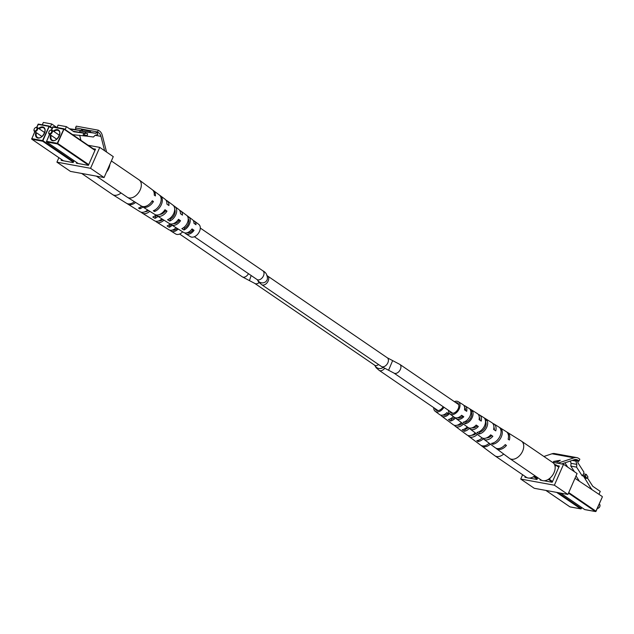 <?xml version="1.0" encoding="UTF-8"?>
<svg xmlns="http://www.w3.org/2000/svg" width="634" height="634" viewBox="0 0 634 634"><rect width="100%" height="100%" fill="white"/><g stroke="black" fill="none" stroke-linecap="round" stroke-linejoin="round"><path stroke-width="0.95" d="M164.8 210.75A5.246 3.408 -55.7 0 0 164.349 211.621A5.246 3.408 -55.7 0 0 164.04 212.469M57.044 127.513L58.082 125.128L66.419 126.657L73.901 131.761L87.587 133.655L73.156 131.254M79.258 132.134L80.359 130.945L90.115 132.244L90.797 130.707L96.558 131.761L97.866 134.511L95.14 135.296L93.412 137.015L85.899 136.009M86.002 135.367L85.891 136.072L72.625 134.662M83.545 133.053L83.252 134.939L84.528 135.169L84.829 133.291M84.528 135.169L87.294 135.541L87.587 133.655M65.144 129.55L66.419 126.657M85.027 133.188L79.266 132.046M80.359 130.945L86.129 131.999L85.035 133.1M86.129 131.999L95.885 133.298L96.558 131.761M90.115 132.244L95.885 133.298M50.062 130.43A2.385 1.545 124.3 0 1 50.173 130.35A2.385 1.545 124.3 0 1 51.512 129.986A2.385 1.545 124.3 0 1 51.917 130.152A2.385 1.545 124.3 0 1 52.028 132.704A2.385 1.545 124.3 0 1 49.634 134.25A2.385 1.545 124.3 0 1 49.23 134.083A2.385 1.545 124.3 0 1 48.778 132.395A2.385 1.545 124.3 0 1 48.818 132.252M49.523 133.623A1.91 1.236 -55.7 0 0 51.552 132.149A1.91 1.236 -55.7 0 0 51.021 130.208A1.91 1.236 -55.7 0 0 49.959 130.501A1.91 1.236 -55.7 0 0 48.842 132.134A1.91 1.236 -55.7 0 0 49.523 133.623M173.454 223.588A6.475 4.208 -55.7 0 0 179.042 220.695L178.027 219.982M159.831 214.379A6.871 4.462 -55.7 0 0 165.292 211.09L164.444 210.496M187.188 232.726A6.086 3.955 -55.7 0 0 192.784 230.293L191.611 229.468M188.211 218.77A6.253 4.066 124.3 0 1 188.496 223.422A6.253 4.066 124.3 0 1 184.589 228.248L183.995 229.968A7.957 5.175 124.3 0 0 189.717 223.453A7.957 5.175 124.3 0 0 188.639 216.812A7.957 5.175 124.3 0 0 188.567 216.765L186.507 215.227A8.068 5.238 -55.7 0 1 186.602 215.298L180.793 210.963A8.361 5.437 -55.7 0 0 179.644 210.401M183.622 227.614L184.589 228.248M174.699 209.347A6.641 4.319 124.3 0 1 174.707 213.824A6.641 4.319 124.3 0 1 170.387 219.039L169.698 221.044A8.662 5.627 124.3 0 0 176.149 213.856A8.662 5.627 124.3 0 0 174.976 206.636A8.662 5.627 124.3 0 0 174.738 206.47L172.678 204.941M169.635 218.556L170.387 219.039M163.144 212.018A6.705 4.351 -55.7 0 0 163.096 212.144A6.705 4.351 -55.7 0 0 162.764 213.444M180.722 213.896A6.475 4.208 -55.7 0 0 180.452 213.341M194.456 223.643A6.086 3.955 -55.7 0 0 193.956 222.819M170.419 223.905A8.361 5.437 -55.7 0 0 171.362 224.769A8.361 5.437 -55.7 0 0 180.524 220.727L178.511 219.301A8.464 5.5 124.3 0 1 169.207 223.422L163.081 219.594A8.765 5.698 -55.7 0 1 163.065 219.586L156.915 215.742A9.058 5.888 -55.7 0 0 166.996 211.138L165.292 211.09M141.881 206.28A9.764 6.34 -55.7 0 0 142.46 206.716A9.764 6.34 -55.7 0 0 153.46 201.541L152.303 200.724A9.819 6.38 124.3 0 1 141.231 205.947L127.402 197.309A10.493 6.815 124.3 0 1 127.244 197.214L96.416 176.141M166.996 211.138L164.983 209.703A9.169 5.96 124.3 0 1 154.759 214.403L149.846 211.328A9.407 6.11 124.3 0 1 149.687 211.225M155.956 214.894A9.058 5.888 -55.7 0 0 156.915 215.742M184.874 232.916A7.663 4.977 -55.7 0 0 185.81 233.795A7.663 4.977 -55.7 0 0 194.052 230.324L192.039 228.898A7.767 5.048 124.3 0 1 183.662 232.448L171.362 224.769M185.81 233.795L190.422 236.672A7.442 4.834 -55.7 0 0 199.813 230.602A7.442 4.834 -55.7 0 0 198.814 224.396L194.456 221.147A7.663 4.977 -55.7 0 0 193.291 220.592M186.602 215.298A8.068 5.238 -55.7 0 1 187.696 222.027A8.068 5.238 -55.7 0 1 181.863 228.636L183.995 229.968M159.673 195.272L160.022 195.526A9.407 6.11 124.3 0 1 160.45 195.803L165.102 199.266A9.169 5.96 124.3 0 1 166.916 204.108L168.929 205.535A9.058 5.888 -55.7 0 0 167.13 200.788L172.947 205.115A8.765 5.698 -55.7 0 1 174.128 212.43A8.765 5.698 -55.7 0 1 167.566 219.713L169.698 221.044M160.45 195.803A9.407 6.11 124.3 0 1 161.718 203.649A9.407 6.11 124.3 0 1 154.482 211.534L153.269 210.773A9.462 6.15 -55.7 0 0 160.56 202.832A9.462 6.15 -55.7 0 0 159.285 194.939L153.476 190.604A9.764 6.34 -55.7 0 0 152.857 190.224M111.378 160.957L139.084 179.89A10.493 6.815 124.3 0 1 139.234 179.993A10.493 6.815 124.3 0 1 140.645 188.742A10.493 6.815 124.3 0 1 129.883 198.022A10.493 6.815 124.3 0 1 127.402 197.309M142.46 206.716L148.61 210.559A9.462 6.15 -55.7 0 0 148.776 210.654L149.996 211.415A9.407 6.11 124.3 0 1 149.846 211.328M139.234 179.993L152.311 189.74A9.819 6.38 124.3 0 1 154.244 195.121L155.393 195.938A9.764 6.34 -55.7 0 0 153.476 190.604M167.13 200.788A9.058 5.888 -55.7 0 0 165.997 200.201M174.976 206.636L178.756 209.45A8.464 5.5 124.3 0 1 180.452 213.706L182.465 215.132A8.361 5.437 -55.7 0 0 180.793 210.963M188.639 216.812L192.419 219.633A7.767 5.048 124.3 0 1 193.972 223.295L195.985 224.729A7.663 4.977 -55.7 0 0 194.456 221.147M155.053 209.894L154.482 211.534M194.052 230.324L192.784 230.293M109.864 164.404A10.493 6.815 124.3 0 1 106.48 172.107M98.682 176.553A10.493 6.815 124.3 0 1 98.46 176.553A10.493 6.815 124.3 0 1 96.653 176.189M188.567 216.765L188.132 218.009M180.524 220.727L179.042 220.695M153.46 201.541L151.795 201.493M174.738 206.47L174.437 207.342M42.296 124.819L43.342 122.441L51.679 123.963L56.814 127.474M69.518 128.765L75.375 129.55L76.048 128.013L81.818 129.067L82.872 131.278M50.403 126.863L51.679 123.963M69.898 129.027L71.388 129.304L70.945 129.748M71.388 129.304L81.144 130.604L81.818 129.067M75.375 129.55L81.144 130.604M35.322 127.735A2.385 1.545 124.3 0 1 35.433 127.656A2.385 1.545 124.3 0 1 36.764 127.291A2.385 1.545 124.3 0 1 37.176 127.458A2.385 1.545 124.3 0 1 37.287 130.01A2.385 1.545 124.3 0 1 34.894 131.555A2.385 1.545 124.3 0 1 34.482 131.397A2.385 1.545 124.3 0 1 34.038 129.701A2.385 1.545 124.3 0 1 34.07 129.558M34.783 130.929A1.91 1.236 -55.7 0 0 36.812 129.455A1.91 1.236 -55.7 0 0 36.281 127.513A1.91 1.236 -55.7 0 0 35.211 127.806A1.91 1.236 -55.7 0 0 34.093 129.439A1.91 1.236 -55.7 0 0 34.783 130.929M158.706 220.894A6.475 4.208 -55.7 0 0 162.867 219.467M145.091 211.685A6.871 4.462 -55.7 0 0 148.459 210.464M172.448 230.031A6.086 3.955 -55.7 0 0 177.251 228.446M171.14 224.618A6.253 4.066 124.3 0 1 169.849 225.553L169.254 227.273A7.957 5.175 124.3 0 0 172.139 225.252M168.882 224.919L169.849 225.553M156.741 215.631A6.641 4.319 124.3 0 1 155.647 216.345L154.95 218.35A8.662 5.627 124.3 0 0 157.961 216.4M154.894 215.861L155.647 216.345M148.118 210.25A6.705 4.351 -55.7 0 0 148.015 210.757M161.884 218.849A8.464 5.5 124.3 0 1 154.466 220.735L148.332 216.899A8.765 5.698 -55.7 0 0 148.332 216.899L142.167 213.048A9.058 5.888 -55.7 0 0 149.806 211.304M155.671 221.211A8.361 5.437 -55.7 0 0 156.622 222.074A8.361 5.437 -55.7 0 0 163.992 220.164M134.4 201.683A9.819 6.38 124.3 0 1 126.491 203.26L112.654 194.614A10.493 6.815 124.3 0 1 112.503 194.519L81.667 173.447M127.141 203.585A9.764 6.34 -55.7 0 0 127.719 204.029A9.764 6.34 -55.7 0 0 135.613 202.436M147.698 209.989A9.169 5.96 124.3 0 1 140.019 211.708L135.097 208.634A9.407 6.11 124.3 0 1 134.947 208.531M141.216 212.208A9.058 5.888 -55.7 0 0 142.167 213.048M176.054 227.701A7.767 5.048 124.3 0 1 168.913 229.754L156.622 222.074M170.134 230.221A7.663 4.977 -55.7 0 0 171.069 231.101A7.663 4.977 -55.7 0 0 178.162 229.017M171.069 231.101L175.681 233.978A7.442 4.834 -55.7 0 0 182.679 231.838M170.126 223.834A8.068 5.238 -55.7 0 1 167.122 225.95L169.254 227.273M155.996 214.942A8.765 5.698 -55.7 0 1 152.818 217.018L154.95 218.35M142.864 206.969A9.407 6.11 124.3 0 1 139.742 208.84L138.521 208.079A9.462 6.15 -55.7 0 0 141.675 206.193M121.054 192.974A10.493 6.815 124.3 0 1 115.142 195.327A10.493 6.815 124.3 0 1 112.654 194.614M127.719 204.029L133.869 207.865A9.462 6.15 -55.7 0 0 134.036 207.968L135.256 208.729A9.407 6.11 124.3 0 1 135.097 208.634M140.312 207.199L139.742 208.84M83.942 173.867A10.493 6.815 124.3 0 1 83.72 173.859A10.493 6.815 124.3 0 1 81.905 173.494M104.618 150.718L100.957 136.365A7.537 5.5 100.4 0 0 98.619 132.728L97.525 131.983L98.31 130.192L99.395 130.929A9.534 6.966 -79.6 0 1 102.359 135.533L106.575 152.057M80.954 140.352L79.646 135.232M75.937 128.266L75.478 127.957L76.262 126.158L98.31 130.192M88.158 145.273L99.752 147.389L113.272 156.638L104.095 177.544L70.445 171.394L56.917 162.153L58.875 157.692M75.478 127.957L76.032 128.052M81.841 129.114L90.773 130.747M96.59 131.809L97.525 131.983M74.02 160.656L73.172 162.589L61.149 160.394L61.538 159.514M99.752 147.389L90.567 168.303L56.917 162.153M104.095 177.544L90.567 168.303M93.222 148.736L95.512 149.156L88.395 165.371L76.373 163.176L76.682 162.478M567.684 467.107L564.934 462.828M533.131 476.926L534.296 477.133L535.175 475.92M469.398 428.378A8.765 5.698 124.3 0 1 464.254 431.286L462.21 429.757A8.662 5.627 -55.7 0 0 467.258 426.896M461.187 422.609L462.265 423.338A6.538 4.248 -55.7 0 1 457.376 425.137M471.839 435.186A6.926 4.501 -55.7 0 0 476.11 433.498M446.685 412.789L447.921 413.63A6.142 3.994 -55.7 0 1 443.023 415.024M473.503 434.298A7.061 4.589 -55.7 0 0 473.503 434.979M474.747 434.449A7.093 4.612 124.3 0 1 475.08 433.046M468.233 427.601A6.705 4.351 124.3 0 1 465.316 429.305L464.714 428.869M454.451 417.346A6.308 4.097 124.3 0 1 451.456 419.304L450.615 418.694M435.011 408.518A5.96 3.875 -55.7 0 0 436.081 410.111A5.96 3.875 -55.7 0 0 443.134 406.687M454.356 425.287A8.464 5.5 -55.7 0 0 455.244 426.23A8.464 5.5 -55.7 0 0 463.399 424.019M461.322 422.474A8.361 5.437 124.3 0 1 453.207 424.717L441.581 416.055A7.767 5.048 -55.7 0 0 449.054 414.034L447.921 413.63M481.143 445.456A9.819 6.38 -55.7 0 0 481.689 445.948A9.819 6.38 -55.7 0 0 490.383 444.133M489.202 443.245A9.764 6.34 124.3 0 1 480.524 445.076L468.898 436.414A9.169 5.96 -55.7 0 0 477.347 434.409M468.003 435.479A9.169 5.96 -55.7 0 0 468.898 436.414M475.27 432.864A9.058 5.888 124.3 0 1 466.87 434.9L455.244 426.23M440.709 415.088A7.767 5.048 -55.7 0 0 441.581 416.055M449.054 414.034L446.891 412.576A7.663 4.977 124.3 0 1 439.544 414.541L435.186 411.292A7.442 4.834 124.3 0 1 433.704 407.622M443.935 407.234A7.442 4.834 124.3 0 1 435.186 411.292M481.689 445.948L494.766 455.688A10.493 6.815 -55.7 0 0 494.916 455.798A10.493 6.815 -55.7 0 0 495.931 456.314A10.493 6.815 -55.7 0 0 503.705 454.055M483.29 438.807A9.462 6.15 124.3 0 1 477.973 441.541L476.8 440.67A9.407 6.11 -55.7 0 0 482.125 437.912M455.521 417.885A8.068 5.238 124.3 0 1 450.544 421.016L448.5 419.486A7.957 5.175 -55.7 0 0 453.302 416.49M464.254 431.286L465.316 429.305M462.685 423.488L462.265 423.338M477.973 441.541L478.702 440.178M494.916 455.798L526.339 477.267A10.493 6.815 -55.7 0 0 527.345 477.782A10.493 6.815 -55.7 0 0 534.882 475.73M450.544 421.016L451.456 419.304M586.252 474.367L587.987 477.069L586.87 478.393L585.594 478.163L583.851 475.452L585.134 475.69L586.252 474.367L583.684 473.899L583.898 472.092L577.764 462.543L578.438 460.997L575.878 461.108L576.821 464.397L576.583 467.139L582.123 475.754L583.684 473.899M585.134 475.69L586.87 478.393M583.851 475.452L583.407 475.991L582.123 475.754M598.979 494.29L600.247 491.39L592.766 486.278L587.346 477.83M583.407 475.991L591.498 489.179M576.021 475.944L579.064 480.683M591.649 488.83L590.745 488.663M576.583 467.139L570.822 466.085L574.436 471.72M576.361 476.475L575.886 476.261M555.122 466.759L555.749 464.754L554.504 464.508M575.878 461.108L572.153 460.427M578.438 460.997L573.271 460.054M576.821 464.397L571.052 463.343L570.822 466.085M570.386 461.013L571.052 463.343M547.871 479.613L549.543 479.462L550.225 477.909M597.307 508.405A2.385 1.545 -55.7 0 0 598.567 508.032A2.385 1.545 -55.7 0 0 599.962 505.987A2.385 1.545 -55.7 0 0 599.518 504.292L599.209 504.078M599.93 506.122A1.91 1.236 124.3 0 1 599.907 506.249A1.91 1.236 124.3 0 1 598.789 507.882A1.91 1.236 124.3 0 1 598.678 507.945M484.162 426.634A8.662 5.627 -55.7 0 0 484.503 418.329L486.65 419.668A8.765 5.698 124.3 0 1 486.318 428.085A8.765 5.698 124.3 0 1 478.995 433.973L476.958 432.443A8.662 5.627 -55.7 0 0 484.162 426.634M475.936 425.303L477.014 426.032A6.538 4.248 -55.7 0 1 472.116 427.831M490.439 435.122L491.35 435.74A6.926 4.501 -55.7 0 1 486.579 437.88M461.425 415.484L462.669 416.316A6.142 3.994 -55.7 0 1 457.764 417.719M488.243 436.992A7.061 4.589 -55.7 0 0 488.243 437.674M489.488 437.143A7.093 4.612 124.3 0 1 489.82 435.74M485.509 421.594L485.589 421.642A6.705 4.351 124.3 0 1 485.034 427.625A6.705 4.351 124.3 0 1 480.057 432L479.455 431.564M470.904 412.155L471.316 412.425A6.308 4.097 124.3 0 1 470.729 417.925A6.308 4.097 124.3 0 1 466.196 421.998L465.356 421.388M449.752 411.204A5.96 3.875 -55.7 0 0 450.822 412.805A5.96 3.875 -55.7 0 0 457.938 409.255A5.96 3.875 -55.7 0 0 457.55 402.962A5.96 3.875 -55.7 0 0 455.672 402.542M494.322 428.782A7.061 4.589 -55.7 0 0 493.688 429.036M494.306 429.884A6.926 4.501 -55.7 0 0 493.902 427.157M479.954 420.223A6.538 4.248 -55.7 0 0 479.288 417.338M465.594 410.563A6.142 3.994 -55.7 0 0 464.651 407.646M469.097 427.982A8.464 5.5 -55.7 0 0 469.984 428.925A8.464 5.5 -55.7 0 0 478.329 426.508L477.014 426.032M478.329 426.508L476.166 425.049A8.361 5.437 124.3 0 1 467.947 427.411L456.321 418.749A7.767 5.048 -55.7 0 0 463.795 416.728L462.669 416.316M495.891 448.151A9.819 6.38 -55.7 0 0 496.43 448.634A9.819 6.38 -55.7 0 0 506.463 445.44L504.973 444.902M506.463 445.44L505.227 444.608A9.764 6.34 124.3 0 1 495.273 447.77L483.647 439.108A9.169 5.96 -55.7 0 0 492.864 436.287L491.35 435.74M482.743 438.173A9.169 5.96 -55.7 0 0 483.647 439.108M492.864 436.287L490.7 434.829A9.058 5.888 124.3 0 1 481.61 437.595L469.984 428.925M455.45 417.782A7.767 5.048 -55.7 0 0 456.321 418.749M463.795 416.728L461.631 415.27A7.663 4.977 124.3 0 1 454.293 417.227L449.934 413.978A7.442 4.834 124.3 0 1 448.444 410.309M454.364 401.647A7.442 4.834 124.3 0 1 458.319 401.702A7.442 4.834 124.3 0 1 458.858 409.588A7.442 4.834 124.3 0 1 449.934 413.978M496.43 448.634L509.514 458.382A10.493 6.815 -55.7 0 0 509.657 458.493A10.493 6.815 -55.7 0 0 510.671 459.008A10.493 6.815 -55.7 0 0 522.107 452.193A10.493 6.815 -55.7 0 0 521.497 441.169A10.493 6.815 -55.7 0 0 521.346 441.066L507.509 432.428A9.819 6.38 -55.7 0 0 506.859 432.095M500.82 437.856A9.462 6.15 124.3 0 1 492.713 444.236L491.548 443.364A9.407 6.11 -55.7 0 0 499.584 437.024A9.407 6.11 -55.7 0 0 499.838 427.863L501.066 428.624A9.462 6.15 124.3 0 1 500.82 437.856M471.815 418.321A8.068 5.238 124.3 0 1 465.285 423.71L463.24 422.173A7.957 5.175 -55.7 0 0 469.659 416.863A7.957 5.175 -55.7 0 0 470.087 409.382L472.235 410.713A8.068 5.238 124.3 0 1 471.815 418.321M485.589 421.642L486.65 419.668M458.319 401.702L462.931 404.579A7.663 4.977 124.3 0 1 464.532 409.849L466.695 411.308A7.767 5.048 -55.7 0 0 465.087 405.926L477.378 413.606A8.361 5.437 124.3 0 1 479.066 419.629L481.23 421.087A8.464 5.5 -55.7 0 0 479.534 414.953L491.833 422.632A9.058 5.888 124.3 0 1 493.601 429.408L495.764 430.866A9.169 5.96 -55.7 0 0 493.981 423.98L506.281 431.659A9.764 6.34 124.3 0 1 508.127 439.188L509.364 440.02A9.819 6.38 -55.7 0 0 507.509 432.428M493.981 423.98A9.169 5.96 -55.7 0 0 492.784 423.48M479.534 414.953A8.464 5.5 -55.7 0 0 478.329 414.47M465.087 405.926A7.767 5.048 -55.7 0 0 463.866 405.459M478.995 433.973L480.057 432M500.678 429.345L501.066 428.624M492.713 444.236L493.442 442.873M509.657 458.493L541.079 479.962A10.493 6.815 -55.7 0 0 542.094 480.477A10.493 6.815 -55.7 0 0 553.102 474.414A10.493 6.815 -55.7 0 0 552.919 462.638L521.497 441.169M465.285 423.71L466.196 421.998M471.316 412.425L472.235 410.713M558.316 461.306L559.346 460.577L556.795 461.029L558.356 461.655M557.175 462.115L558.039 461.504L553.545 461.457L560.282 460.284L557.175 462.115M561.613 463.929L574.238 459.729A7.537 5.5 -79.6 0 1 576.354 459.563A7.537 5.5 -79.6 0 1 577.954 460.236L579.048 460.981L579.833 459.19L578.747 458.445A9.534 6.966 100.4 0 0 576.718 457.597L554.671 453.572A9.534 6.966 100.4 0 0 552 453.778L543.901 456.472M576.718 457.597A9.534 6.966 100.4 0 0 574.047 457.811L557.754 463.224L552.333 462.234M540.43 479.51L540.184 480.073L541.824 480.366M544.027 480.77L552.206 482.268L559.323 466.045L557.032 465.625M529.287 478.076L536.982 479.486L537.767 477.695M525.285 476.546L524.96 477.291L527.084 477.679M522.622 474.723L520.728 479.05L554.378 485.2L563.555 464.286L557.754 463.224M579.048 460.981L573.516 459.967M563.555 464.286L577.083 473.527L567.905 494.441L534.248 488.291L520.728 479.05M554.378 485.2L567.905 494.441M257.364 279.768L258.664 282.051L261.691 284.674A5.246 3.408 -55.7 0 0 268.174 280.989A5.246 3.408 -55.7 0 0 267.611 276.012L387.311 357.798L399.824 364.392L458.707 404.619M257.578 279.935A5.246 5.12 12.7 0 0 267.421 278.912C267.461 275.029 265.955 272.343 262.912 270.845L200.296 228.066M251.159 275.521L249.439 280.616L254.773 283.406L375.09 365.493M259.132 282.566A5.246 3.408 124.3 0 1 254.773 283.406M257.618 279.808L257 279.507A5.246 3.408 -55.7 0 0 263.482 275.822A5.246 3.408 -55.7 0 0 262.912 270.845M261.691 284.674L381.391 366.46A5.246 3.408 -55.7 0 0 387.873 362.767A5.246 3.408 -55.7 0 0 387.311 357.798M378.593 364.542A5.246 3.408 124.3 0 1 374.472 365.192M248.465 273.682A5.246 3.408 124.3 0 1 242.251 276.812L179.636 234.033M381.391 366.46L388.579 370.256L392.644 360.587M383.031 367.498A5.246 5.12 -167.3 0 1 375.051 365.62M388.579 370.256L393.912 373.054A5.246 3.408 -55.7 0 0 400.395 369.368A5.246 3.408 -55.7 0 0 399.824 364.392M384.616 368.386A5.246 3.408 124.3 0 1 379.164 370.359L438.046 410.586M49.642 134.368L46.583 141.334L57.282 143.292L63.931 128.773L53.224 126.816L63.82 128.773M64.169 128.908L95.116 150.052M52.78 127.204L52.701 127.093A0.475 0.475 0 0 1 53.224 126.816L51.56 129.994M94.989 150.361L64.161 129.296L52.836 127.077L51.433 129.97M88.483 165.165L57.401 143.918L64.113 128.845L95.124 150.036M88.728 164.61L57.908 143.553L57.282 143.292L57.401 143.918L46.694 141.968L78.236 163.517M46.528 141.572L46.441 141.35A0.475 0.475 0 0 0 46.607 141.929L78.188 163.509M53.335 131.119A6.197 4.026 124.3 0 1 57.496 129.637A6.197 4.026 124.3 0 1 59.231 135.945A6.197 4.026 124.3 0 1 52.622 140.732A6.197 4.026 124.3 0 1 50.649 135.058M46.536 141.469L49.539 134.297M59.691 134.606A5.722 3.717 -55.7 0 0 58.59 130.667A5.722 3.717 -55.7 0 0 57.607 130.271A5.722 3.717 -55.7 0 0 53.914 131.515M51.227 135.454A5.722 3.717 -55.7 0 0 52.131 140.114A5.722 3.717 -55.7 0 0 52.923 140.471M34.894 131.674L31.835 138.64L42.541 140.597L49.183 126.079L38.476 124.121L49.072 126.079M49.428 126.214L52.242 128.139M38.04 124.51L37.961 124.399A0.475 0.475 0 0 1 38.476 124.121L36.812 127.299M52.107 128.44L48.802 126.34L38.095 124.383L36.693 127.275M73.346 162.193L42.652 141.224L49.365 126.15L52.25 128.123M73.584 161.646L43.16 140.859L42.541 140.597L42.652 141.224L31.946 139.274L63.487 160.822M31.787 138.878L31.7 138.656A0.475 0.475 0 0 0 31.866 139.234L63.448 160.814M38.595 128.425A6.197 4.026 124.3 0 1 42.755 126.943A6.197 4.026 124.3 0 1 44.483 133.251A6.197 4.026 124.3 0 1 37.881 138.038A6.197 4.026 124.3 0 1 35.9 132.363M31.795 138.775L34.791 131.603M44.943 131.912A5.722 3.717 -55.7 0 0 43.849 127.973A5.722 3.717 -55.7 0 0 42.866 127.577A5.722 3.717 -55.7 0 0 39.173 128.821M36.479 132.76A5.722 3.717 -55.7 0 0 37.39 137.419A5.722 3.717 -55.7 0 0 38.175 137.776M82.127 129.716L90.551 131.254M96.875 132.411L98.619 132.728M95.132 135.296L100.957 136.365M558.023 492.634L581.18 508.46L581.616 507.469M534.803 476.768L537.394 478.543M545.89 490.415L569.974 506.867L580.673 508.825L556.597 492.372M537.149 479.09L534.296 477.133M581.18 508.46L580.673 508.825L581.18 508.46M581.647 507.493L581.219 508.484M555.812 464.817L558.926 466.949M568.722 492.57L595.928 511.155L602.3 497.032A0.475 0.475 0 0 0 602.134 496.446L574.983 478.313M558.792 467.25L555.804 465.205M549.543 479.462L552.539 481.507M560.63 493.109L584.714 509.562L595.421 511.519L568.484 493.117M552.293 482.054L549.036 479.827M595.928 511.155L595.421 511.519L595.928 511.155M560.591 493.101L584.635 509.53A0.475 0.475 0 0 0 584.817 509.609L595.524 511.559A0.475 0.475 0 0 0 596.039 511.281L602.3 497.032L595.96 511.178M574.047 457.811L552 453.778M577.954 460.236L574.61 459.626M266.7 275.307L267.611 276.012M249.439 280.616L242.251 276.812M257 279.507L194.384 236.728M188.718 232.86L188.044 232.393M175.039 223.509L174.469 223.12M173.978 230.166L173.296 229.698M160.291 220.814L159.728 220.426M188.821 220.22L188.187 219.792M175.119 210.86L174.604 210.512M374.837 365.453L376.144 367.744L379.164 370.359M393.912 373.054L452.795 413.281M458.754 417.362L459.571 417.917M473.321 427.308L474.01 427.784M479.51 431.54L480.144 431.968M464.674 408.7L465.491 409.255M470.88 412.932L471.641 413.455M485.422 422.878L486.064 423.306M444.014 414.668L444.83 415.222M458.58 424.614L459.27 425.089M464.762 428.846L465.404 429.281M58.59 130.667C62.156 131.832 56.989 141.889 53.01 140.471L52.131 140.114M51.917 130.152L59.366 135.24M49.23 134.083L56.68 139.179M43.849 127.973C47.407 129.138 42.24 139.203 38.27 137.776L37.39 137.419M37.176 127.458L44.626 132.546M34.482 131.397L41.931 136.484M545.842 490.407L569.887 506.835A0.475 0.475 0 0 0 570.069 506.915L580.776 508.872A0.475 0.475 0 0 0 581.299 508.595L581.75 507.565M555.749 464.754L558.934 466.933"/></g></svg>
